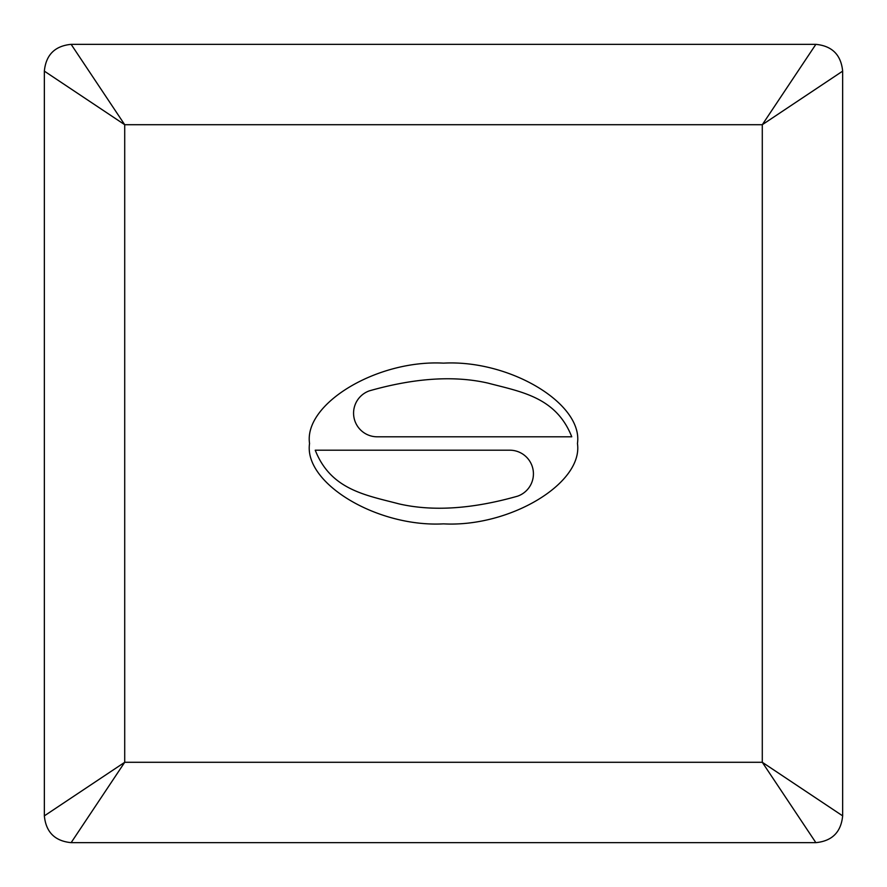 <?xml version="1.0" encoding="UTF-8"?>
<svg xmlns="http://www.w3.org/2000/svg" width="887" height="887" viewBox="0 0 887 887"><rect width="100%" height="100%" fill="white"/><g stroke="black" fill="none" stroke-linecap="round" stroke-linejoin="round"><path stroke-width="1.33" d="M762.288 124.712L815.863 44.35L71.137 44.35L124.712 124.712L44.35 71.137L44.35 815.863L124.712 762.288L71.137 842.65L815.863 842.65L762.288 762.288L842.65 815.863L842.65 71.137L762.288 124.712L124.712 124.712L124.712 762.288L762.288 762.288L762.288 124.712M577.448 443.5C583.38 403.74 509.792 359.545 443.5 363.138C377.208 359.545 303.62 403.74 309.552 443.5C303.62 483.26 377.208 527.455 443.5 523.862C509.792 527.455 583.38 483.26 577.448 443.5M571.76 436.803L377.219 436.803A23.65 23.65 0 0 1 369.402 390.834C414.706 377.973 454.211 375.389 487.917 383.095C521.035 391.832 556.138 397.054 571.76 436.803M315.24 450.197L509.781 450.197A23.65 23.65 0 0 1 517.598 496.166C472.294 509.027 432.789 511.611 399.083 503.905C365.965 495.168 330.862 489.946 315.24 450.197M842.65 71.137C841.064 54.872 832.128 45.936 815.863 44.35M815.863 842.65C832.128 841.064 841.064 832.128 842.65 815.863M44.35 815.863C45.936 832.128 54.872 841.064 71.137 842.65M71.137 44.35C54.872 45.936 45.936 54.872 44.35 71.137"/></g></svg>

